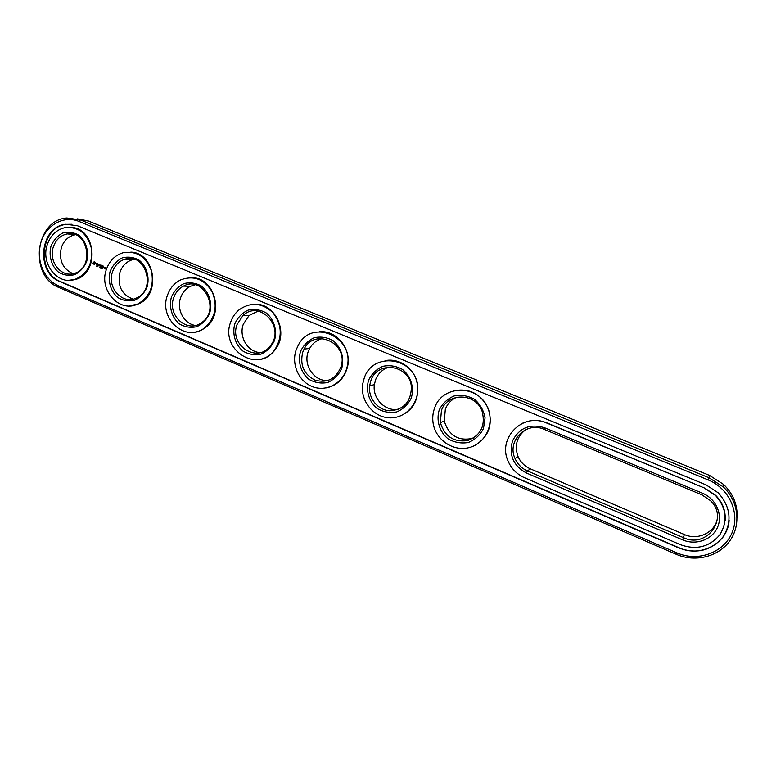 <?xml version="1.0" encoding="UTF-8"?>
<svg xmlns="http://www.w3.org/2000/svg" width="776" height="776" viewBox="0 0 776 776"><rect width="100%" height="100%" fill="white"/><g stroke="black" fill="none" stroke-linecap="round" stroke-linejoin="round"><path stroke-width="1.16" d="M737.113 517.747C737.685 504.885 733.165 493.769 723.533 484.389L709.574 475.445L88.202 220.937L77.435 218.871M676.429 554.365C695.228 562.581 718.663 556.761 729.954 540.63C741.361 524.586 738.422 500.937 723.251 486.872L709.089 477.803L80.423 219.909L66.823 217.998C34.872 220.054 28.809 276.343 59.054 287.547L676.429 554.365L677.099 552.948C697.605 562.018 723.426 552.958 731.846 533.199C740.576 513.576 729.353 488.405 708.245 479.946L78.968 221.422C63.894 215.117 46.172 224.953 40.973 242.122C35.55 259.203 43.728 279.603 58.607 285.907L677.099 552.948M525.818 429.594C516.777 436.597 514.197 445.608 518.058 456.608C520.58 462.234 524.673 466.308 530.318 468.83L684.374 534.528C697.866 540.736 715.094 532.511 717.393 518.523M195.251 284.753L190.256 286.354C185.639 288.769 182.409 292.591 180.566 297.839C176.327 309.508 184.019 323.902 195.397 325.445M134.345 259.32L132.25 259.785C126.313 261.716 122.22 265.906 119.95 272.357C117.205 285.665 121.57 294.599 133.055 299.158M389.028 367.096C382.597 369.143 378.106 373.392 375.565 379.823L374.371 384.692C372.199 398.544 385.43 411.959 398.748 409.224M456.86 397.196C451.409 399.591 447.568 403.578 445.337 409.165L444.279 421.125C448.955 435.792 458.626 441.486 473.292 438.217M75.301 234.75L75.185 234.769C68.492 236.176 63.874 240.482 61.333 247.709C58.724 260.212 62.623 268.874 73.012 273.705M258.03 311.127L249.057 315.512L243.305 324.213C238.581 336.677 247.719 352.052 260.251 352.595M322.67 338.52C316.947 339.888 312.592 343.225 309.595 348.521L308.256 351.528C302.941 364.962 314.067 381.511 327.899 380.56M59.965 281.61L679.165 548.098C696.887 554.307 711.543 550.582 723.145 536.924C732.321 521.54 730.682 506.835 718.207 492.799L706.121 484.903L77.59 225.797L65.912 224.264C39.809 226.417 35.182 272.483 59.965 281.61L60.596 281.639C35.842 272.512 40.459 226.495 66.542 224.342L65.912 224.264M544.054 429.312C526.186 421.009 506.563 441.098 515.06 458.587C517.611 464.29 521.753 468.423 527.476 470.974L683.549 537.681C706.655 548.942 729.314 518.135 710.428 500.588L701.843 494.797L544.054 429.312L544.451 427.702C529.969 423.424 519.348 427.789 512.558 440.816C508.649 454.978 513.266 465.716 526.429 473.011L682.667 539.883C695.83 545.644 712.252 539.766 717.567 527.185C723.087 514.692 715.986 498.696 702.561 493.255L544.451 427.702M173.717 297.722C166.888 315.454 187.656 333.923 201.838 322.457C220.898 309.76 203.244 274.956 183.505 286.101C178.839 288.536 175.58 292.406 173.717 297.722M112.491 271.93C106.7 287.615 122.559 305.113 136.372 298.052C156.956 289.855 145.733 251.967 124.907 259.203C118.922 261.163 114.78 265.411 112.491 271.93M370.841 380.754L369.638 385.682C367.979 398.001 377.776 410.261 389.824 410.795C403.578 409.776 410.776 402.055 411.406 387.631C410.649 365.021 377.378 359.676 370.841 380.754M441.437 410.494L440.37 422.6C444.6 436.393 453.698 442.388 467.666 440.584C480.81 435.385 485.64 425.694 482.177 411.493C476.008 392.656 447.383 392.181 441.437 410.494M53.311 247.001C48.238 261.347 61.1 277.827 74.079 273.433C94.973 268.486 88.251 229.386 67.289 233.906C60.528 235.332 55.872 239.697 53.311 247.001M237.107 324.426C228.755 345.417 257.748 364.06 270.504 345.572C285.636 327.259 259.582 299.245 242.927 315.609L237.107 324.426M302.776 352.081C299.672 364.895 303.765 374.265 315.056 380.182C327.307 383.383 335.959 378.872 341.033 366.65C348.89 343.293 314.552 327.239 304.124 349.045L302.776 352.081M679.165 548.098L679.242 547.837C700.709 557.915 728.208 543.016 729.12 520.172M71.974 224.274L66.542 224.342M679.242 547.837L60.596 281.639M171.399 297.072C168.761 306.966 171.865 317.5 179.295 323.844C184.834 327.084 190.683 328.025 196.823 326.677C202.565 323.912 206.852 319.421 209.695 313.213C212.42 303.212 209.248 292.533 201.692 286.199C196.076 282.998 190.207 282.115 184.077 283.55C178.393 286.392 174.163 290.903 171.399 297.072M110.153 271.27C107.631 281.028 110.658 291.369 117.845 297.548C123.209 300.7 128.845 301.583 134.762 300.205C140.301 297.441 144.423 292.988 147.139 286.858C149.739 276.993 146.654 266.507 139.34 260.338C133.909 257.225 128.244 256.4 122.336 257.865C116.856 260.707 112.792 265.169 110.153 271.27M368.61 380.162C365.545 390.483 368.901 401.619 377.136 408.486C383.295 412.037 389.814 413.191 396.701 411.93C403.151 409.175 408.001 404.577 411.241 398.127C414.403 387.69 410.97 376.379 402.589 369.522C396.342 366.01 389.785 364.933 382.917 366.291C376.525 369.124 371.752 373.751 368.61 380.162M439.245 409.922C436.025 420.398 439.468 431.757 448.004 438.799C454.397 442.475 461.167 443.697 468.326 442.485C475.048 439.74 480.101 435.103 483.487 428.565L485.058 417.886C483.7 410.494 480.218 404.335 474.602 399.397C468.112 395.77 461.303 394.615 454.164 395.935C447.51 398.767 442.543 403.423 439.245 409.922M50.954 246.331C48.548 255.954 51.507 266.11 58.462 272.143C63.651 275.208 69.093 276.033 74.806 274.636C80.132 271.862 84.099 267.448 86.708 261.396C89.182 251.666 86.175 241.365 79.094 235.341C73.846 232.325 68.375 231.558 62.681 233.042C57.395 235.875 53.486 240.308 50.954 246.331M234.818 323.796C232.043 333.825 235.225 344.554 242.907 351.053C248.65 354.399 254.703 355.408 261.075 354.089C267.051 351.324 271.513 346.794 274.481 340.499C277.342 330.363 274.093 319.479 266.275 312.98C260.455 309.682 254.363 308.741 248.01 310.157C242.093 312.99 237.698 317.539 234.818 323.796M300.506 351.47C297.596 361.645 300.865 372.577 308.819 379.251C314.755 382.704 321.041 383.78 327.666 382.49C333.864 379.726 338.52 375.157 341.615 368.794C344.622 358.512 341.285 347.415 333.195 340.742C327.162 337.337 320.847 336.328 314.241 337.715C308.101 340.557 303.523 345.136 300.506 351.47M96.69 265.993L96.399 266.498L96.68 265.993M96.67 266.614L96.893 265.925L96.757 266.614M97.844 266.323L97.165 266.818L97.844 266.323M99.852 267.264L99.367 267.671L99.929 267.38M100.608 268.195L100.657 267.487L100.473 268.147M101.161 268.418L101.006 267.769L101.161 268.418M101.617 267.982L101.472 268.661L101.918 268.05M102.228 268.865L102.296 268.224L102.122 268.787M725.143 520.327C725.793 510.812 722.631 502.479 715.676 495.34L704.715 488.114L546.362 422.901C523.082 412.172 497.494 437.897 507.97 460.808C511.258 468.607 516.787 474.252 524.547 477.744L680.591 544.752C696.373 550.271 709.439 546.973 719.788 534.848C728.004 521.2 726.627 508.105 715.637 495.554L704.676 488.308M704.715 488.114L546.576 422.774C537.846 419.399 529.426 419.748 521.297 423.832M71.547 227.426C96.292 228.561 99.706 273.433 75.563 279.438L68.453 280.32M94.216 261.677L92.974 263.132L94.245 264.558L95.487 263.103L94.216 261.677M96.146 263.316L96.399 264.878L96.903 264.373L96.263 263.462L97.058 263.665L96.146 263.316L96.874 264.432L96.408 264.703M97.32 263.762L97.33 265.276L98.29 264.073L97.272 263.646L97.834 263.927L97.446 265.179M98.581 264.102L98.057 265.489L98.824 265.906L98.232 265.47L98.998 265.13L98.6 264.306L99.357 264.529L98.581 264.102M99.619 264.635L99.192 265.964L99.668 265.004L99.862 265.964L100.56 265.373L100.279 266.517L100.754 265.014L99.939 265.722L100.783 265.091M99.192 265.964L99.764 264.655L99.939 265.722M101.928 265.508L101.103 265.256L100.725 266.702L101.617 266.226L101.219 265.402L101.928 265.508M104.362 268.147L104.1 267.177L103.79 267.904L104.362 268.147M105.449 267.749L105.536 268.991L105.449 267.749M104.808 267.478L104.537 268.312L105.245 267.875L104.808 267.478M102.306 265.673L101.821 267.167L102.306 265.673M103.489 266.168L102.665 265.916L102.287 267.361L103.111 267.613L102.413 267.225L103.179 266.886L102.781 266.061L103.489 266.168M130.804 252.132C154.919 252.598 161.35 294.414 138.758 303.794L129.078 305.948M191.895 277.711C214.642 277.401 224.681 314.125 205.465 327.52C201.44 330.595 196.988 332.225 192.099 332.429M254.829 304.221C275.257 303.144 288.769 332.167 275.606 349.151C271.028 355.379 265.091 358.91 257.797 359.754M319.518 331.759C337.007 329.955 352.45 349.869 347.25 367.814C343.962 378.785 337.046 385.468 326.502 387.874M385.779 360.52C400.717 357.814 416.421 370.307 417.818 386.283C418.41 401.279 412.037 411.377 398.709 416.576M453.213 390.891C468.976 387.699 480.654 393.529 488.23 408.389C493.216 424.443 488.812 436.762 475.019 445.327M167.412 295.394C158.333 319.014 186.356 343.38 204.942 327.54C215.427 317.733 217.833 305.822 212.168 291.805C204.321 279.156 193.893 275.16 180.866 279.796C174.435 282.959 169.954 288.158 167.412 295.394M106.302 269.65C98.61 290.496 119.96 313.62 138.176 303.794C150.03 296.558 154.424 285.481 151.339 270.543C145.849 256.526 136.44 250.59 123.112 252.743C114.993 255.226 109.387 260.862 106.302 269.65M364.177 378.29L362.741 383.829C359.986 400.27 372.926 417.061 389.115 417.818C405.285 418.924 419.515 403.336 417.488 386.361C415.529 357.067 372.558 351.062 364.177 378.29M434.638 407.982C432.824 412.851 432.31 417.886 433.105 423.085C435.559 439.75 453.116 451.826 469.121 447.587C485.213 443.668 494.613 424.375 487.959 408.496C479.228 384.246 442.301 384.295 434.638 407.982M47.229 244.76C40.507 263.791 57.763 285.578 74.933 279.418C87.281 274.112 92.8 263.869 91.49 248.669C87.669 234.042 79.181 226.97 65.999 227.446C56.91 229.201 50.663 234.973 47.229 244.76M230.685 322.059C219.55 350.073 258.738 374.498 275.14 349.2C282.658 336.396 281.834 324.145 272.686 312.427C261.851 302.621 250.609 301.777 238.959 309.905C235.157 313.116 232.402 317.171 230.685 322.059M296.228 349.666C290.981 364.099 298.838 381.763 312.806 386.787C326.696 392.064 343.079 383.111 346.843 367.882C355.883 337.783 312.524 317.636 298.488 344.816L296.228 349.666M94.362 261.696L93.12 263.142L94.245 264.558M98.678 264.141L98.212 265.499L98.891 265.877M98.6 264.306L99.309 264.548M98.387 264.965L98.95 265.149M100.23 266.401L100.56 265.373M99.668 265.004L99.813 265.896M101.297 265.246L100.676 266.585M101.219 265.402L101.937 265.654M101.006 266.071L101.578 266.255M103.829 268.011L104.323 268.166M104.188 267.216L103.936 267.914M105.546 267.788L105.517 268.797M105.109 268.806L105.594 268.962M104.847 267.575L104.488 268.195M102.345 265.77L101.937 267.07M102.859 265.906L102.393 267.254L103.072 267.633M102.781 266.061L103.499 266.304M102.568 266.721L103.14 266.905M100.686 267.613L100.647 268.156L100.783 267.613M94.594 262.463L94.963 263.374L94.012 263.782L93.77 262.637L94.808 262.608M104.12 267.371L104.236 268.001L104.556 267.507M104.401 267.497L104.236 268.001M709.574 475.445L708.245 479.946M88.202 220.937L80.423 219.909L78.968 221.422M59.054 287.547L58.607 285.907M530.318 468.83L527.476 470.974L526.429 473.011M684.374 534.528L682.667 539.883M701.843 494.797L702.561 493.255M723.251 486.872L723.533 484.389M518.058 456.608L515.06 458.587M190.256 286.354L183.505 286.101M132.25 259.785L124.907 259.203M374.371 384.692L369.638 385.682M444.279 421.125L440.37 422.6M75.185 234.769L67.289 233.906M249.057 315.512L242.927 315.609M309.595 348.521L304.124 349.045M74.933 279.418L75.563 279.438M138.176 303.794L138.758 303.794M204.942 327.54L205.465 327.52"/></g></svg>
